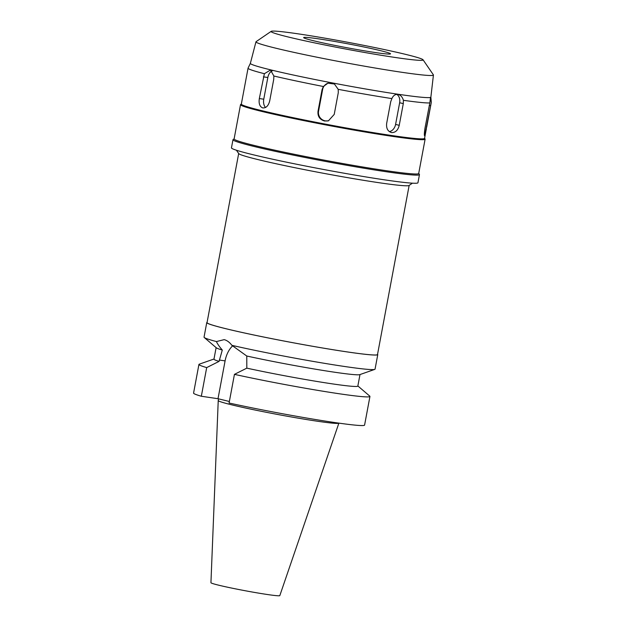 <?xml version="1.0" encoding="UTF-8"?>
<svg xmlns="http://www.w3.org/2000/svg" width="627" height="627" viewBox="0 0 627 627"><rect width="100%" height="100%" fill="white"/><g stroke="black" fill="none" stroke-linecap="round" stroke-linejoin="round"><path stroke-width="0.94" d="M218.235 400.535L210.938 582.718A35.041 1.591 10.6 0 0 230.634 587.86A35.041 1.591 10.6 0 0 267.243 594.49A35.041 1.591 10.6 0 0 279.814 595.611L338.886 423.131A61.375 2.782 10.6 0 1 316.878 421.148A61.375 2.782 10.6 0 1 252.736 409.541A61.375 2.782 10.6 0 1 218.235 400.535A61.375 2.782 10.6 0 1 218.235 400.512L218.549 398.85M201.33 396.248L206.691 367.594A86.996 3.95 -169.4 0 1 198.931 364.436L193.571 393.09A86.996 3.95 10.6 0 0 201.33 396.248L218.008 398.717L229.364 401.484M234.443 374.358L229.082 403.012A86.996 3.95 10.6 0 0 333.368 422.332A86.996 3.95 10.6 0 0 364.585 425.098L369.946 396.444A86.996 3.95 -169.4 0 1 338.729 393.685A86.996 3.95 -169.4 0 1 234.443 374.358L246.826 368.151L246.772 356.018L231.888 345.336A86.996 3.95 10.6 0 0 343.839 366.38A86.996 3.95 10.6 0 0 374.734 369.397A86.996 3.95 10.6 0 0 375.056 369.138L377.775 354.592A86.996 3.95 -169.4 0 1 346.566 351.825A86.996 3.95 -169.4 0 1 255.408 335.327A86.996 3.95 -169.4 0 1 206.761 322.584A86.996 3.95 -169.4 0 1 207.09 322.325M374.734 369.397L359.749 374.64A73.187 3.323 -169.4 0 1 333.76 372.101A73.187 3.323 -169.4 0 1 246.772 356.018M246.826 368.151A73.187 3.323 10.6 0 0 331.573 383.755A73.187 3.323 10.6 0 0 357.837 386.075L359.992 374.554M357.86 385.95L369.734 396.092A86.996 3.95 -169.4 0 1 369.946 396.444M218.008 398.717L225.093 360.886A22.235 14.249 98.4 0 1 232.664 345.838M231.888 345.336C229.545 342.24 226.974 340.343 224.176 339.646L216.425 341.566C217.404 343.839 219.364 346.668 222.303 350.046L219.074 361.387L206.691 367.594M216.119 347.632L213.964 359.153A73.187 3.323 10.6 0 0 219.074 361.387M222.303 350.046A73.187 3.323 -169.4 0 1 216.323 347.805L204.245 337.491A86.996 3.95 10.6 0 0 216.425 341.566M198.931 364.436A86.996 3.95 -169.4 0 1 199.253 364.185L213.987 359.02M206.761 322.584L204.041 337.138A86.996 3.95 10.6 0 0 204.245 337.491M238.683 153.505L207.035 322.639A86.714 3.934 10.6 0 0 255.526 335.335A86.714 3.934 10.6 0 0 346.394 351.786A86.714 3.934 10.6 0 0 377.509 354.537L409.157 185.412M412.433 183.17L409.055 185.482A86.714 3.934 -169.4 0 1 378.057 182.575A86.714 3.934 -169.4 0 1 288.945 166.484A86.714 3.934 -169.4 0 1 238.754 153.615L236.434 150.237M232.978 139.719L231.457 147.854A94.865 4.303 10.6 0 0 284.501 161.75A94.865 4.303 10.6 0 0 383.904 179.745A94.865 4.303 10.6 0 0 417.943 182.755L419.463 174.619A94.865 4.303 -169.4 0 1 385.425 171.61A94.865 4.303 -169.4 0 1 286.022 153.615A94.865 4.303 -169.4 0 1 232.978 139.719A94.865 4.303 -169.4 0 1 233.111 139.547L234.122 138.849M418.711 173.397L419.408 174.408A94.865 4.303 -169.4 0 1 419.463 174.619M240.525 104.646L234.106 138.951A93.901 4.256 10.6 0 0 286.61 152.698A93.901 4.256 10.6 0 0 385.002 170.513A93.901 4.256 10.6 0 0 418.695 173.491L425.114 139.186A93.901 4.256 -169.4 0 1 391.42 136.208A93.901 4.256 -169.4 0 1 293.028 118.393A93.901 4.256 -169.4 0 1 240.525 104.646A93.901 4.256 -169.4 0 1 240.658 104.474L241.348 103.996M424.581 138.293L425.051 138.982A93.901 4.256 -169.4 0 1 425.114 139.186M423.037 59.769A77.325 3.511 -169.4 0 1 395.339 57.488A77.325 3.511 -169.4 0 1 312.763 42.495A77.325 3.511 -169.4 0 1 271.178 31.35A77.325 3.511 -169.4 0 1 298.82 33.944A77.325 3.511 -169.4 0 1 378.277 48.287A77.325 3.511 -169.4 0 1 423.037 59.769L433.375 74.832A90.272 4.091 10.6 0 1 433.429 75.021A90.272 4.091 10.6 0 1 401.037 72.168A90.272 4.091 -169.4 0 1 306.321 55.019A90.272 4.091 -169.4 0 1 255.973 41.805L250.361 63.343A91.824 4.162 -169.4 0 0 301.579 76.776A91.824 4.162 -169.4 0 0 397.926 94.222A91.824 4.162 10.6 0 0 430.874 97.122L431.29 102.405A93.204 4.224 -169.4 0 1 431.29 102.452A93.204 4.224 -169.4 0 1 431.274 102.483L430.498 97.624L429.824 102.914A93.204 4.224 -169.4 0 1 403.412 100.304C402.377 96.911 400.551 94.943 397.926 94.411C395.222 94.16 393.207 95.555 391.883 98.596A93.204 4.224 -169.4 0 1 338.212 89.34L334.426 84.01L327.921 83.195L323.352 86.495A93.204 4.224 -169.4 0 1 273.858 76.008L270.503 70.028L264.382 73.704A93.204 4.224 -169.4 0 1 248.057 68.163L241.332 104.09A93.204 4.224 10.6 0 0 293.452 117.743A93.204 4.224 10.6 0 0 391.115 135.424A93.204 4.224 10.6 0 0 424.565 138.387L426.415 128.488M429.824 102.914L425.035 127.869C424.275 132.814 424.15 135.471 424.659 135.84L431.274 102.483M391.883 98.596L390.707 101.762L386.647 123.456C386.169 128.464 387.839 131.505 391.648 132.579C395.48 132.65 398.012 130.228 399.234 125.322L403.294 103.627L403.412 100.304M398.364 94.497L397.926 94.411M396.789 94.379A8.284 6.348 -76.3 0 1 399.642 102.734L395.582 124.428A8.284 6.348 -76.3 0 1 389.351 131.615M243.182 94.191L248.065 68.131A93.204 4.224 -169.4 0 1 248.065 68.131L250.369 63.319M323.352 86.495L322.074 89.614L318.014 111.308C317.552 116.34 319.739 119.577 324.559 121.003L328.423 120.823L334.222 114.412L338.282 92.718L338.212 89.34M264.382 73.704L259.327 98.549C258.614 103.549 259.735 106.668 262.697 107.907C266.02 108.205 268.34 105.924 269.665 101.072L273.725 79.378L273.858 76.008M391.13 132.469L391.648 132.579M265.519 107.476A8.284 5.306 98.4 0 1 263.763 99.207L267.823 77.513A8.284 5.306 98.4 0 1 272.251 70.843M328.713 120.729A8.284 8.245 73.7 0 1 318.571 111.144L322.631 89.449A8.284 8.245 73.7 0 1 328.164 83.125M255.973 41.805A90.272 4.091 -169.4 0 1 256.098 41.656L271.178 31.35M374.656 52.441A44.188 2.006 10.6 0 0 390.511 53.844A44.188 2.006 10.6 0 0 365.8 47.37A44.188 2.006 10.6 0 0 319.504 38.992A44.188 2.006 10.6 0 0 303.648 37.589A44.188 2.006 10.6 0 0 328.352 44.062A44.188 2.006 10.6 0 0 374.656 52.441M225.093 360.886L219.325 360.031M430.678 105.704L429.236 105.43M403.294 103.627L399.642 102.734M395.582 124.428L399.234 125.322M267.823 77.513L263.387 76.855M259.327 98.549L263.763 99.207M322.631 89.449L322.074 89.614M318.014 111.308L318.571 111.144M426.619 127.406L431.29 102.452M433.429 75.021L430.874 97.122"/></g></svg>
